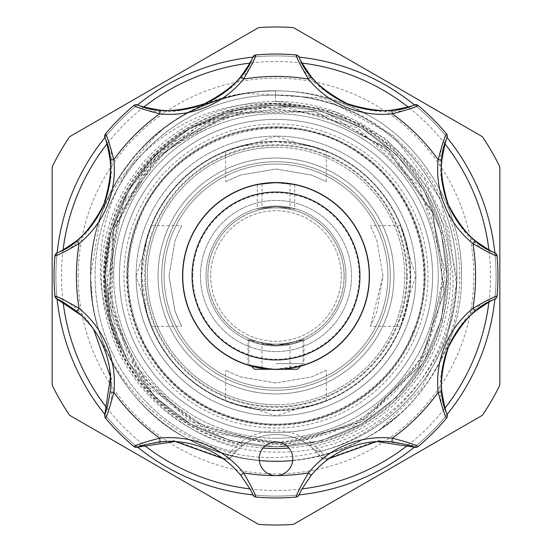 <?xml version="1.0" encoding="UTF-8"?>
<svg xmlns="http://www.w3.org/2000/svg" width="552" height="552" viewBox="0 0 552 552"><rect width="100%" height="100%" fill="white"/><g stroke="black" fill="none" stroke-linecap="round" stroke-linejoin="round"><path stroke-width="0.41" stroke-dasharray="2.76 2.07" d="M127.153 276A148.847 148.847 0 0 1 276 127.153A148.847 148.847 0 0 1 424.847 276A148.847 148.847 0 0 1 276 424.847A148.847 148.847 0 0 1 127.153 276M164.089 276A111.911 111.911 0 0 1 276 164.089A111.911 111.911 0 0 1 387.911 276A111.911 111.911 0 0 1 276 387.911A111.911 111.911 0 0 1 164.089 276A111.911 111.911 0 0 1 276 164.089A111.911 111.911 0 0 1 387.911 276A111.911 111.911 0 0 1 276 387.911A111.911 111.911 0 0 1 164.089 276A111.911 111.911 0 0 1 276 164.089A111.911 111.911 0 0 1 387.911 276A111.911 111.911 0 0 1 276 387.911A111.911 111.911 0 0 1 164.089 276A111.911 111.911 0 0 1 276 164.089A111.911 111.911 0 0 1 387.911 276A111.911 111.911 0 0 1 276 387.911A111.911 111.911 0 0 1 164.089 276A111.911 111.911 0 0 1 276 164.089A111.911 111.911 0 0 1 387.911 276A111.911 111.911 0 0 1 276 387.911A111.911 111.911 0 0 1 164.089 276A111.911 111.911 0 0 1 276 164.089A111.911 111.911 0 0 1 387.911 276A111.911 111.911 0 0 1 276 387.911A111.911 111.911 0 0 1 164.089 276A111.911 111.911 0 0 1 276 164.089A111.911 111.911 0 0 1 387.911 276A111.911 111.911 0 0 1 276 387.911A111.911 111.911 0 0 1 164.089 276M78.191 276A197.809 197.809 0 0 1 276 78.191A197.809 197.809 0 0 1 473.809 276A197.809 197.809 0 0 1 276 473.809A197.809 197.809 0 0 1 78.191 276M119.411 276A156.589 156.589 0 0 1 276 119.411A156.589 156.589 0 0 1 432.589 276A156.589 156.589 0 0 1 276 432.589A156.589 156.589 0 0 1 119.411 276A156.589 156.589 0 0 1 276 119.411A156.589 156.589 0 0 1 432.589 276A156.589 156.589 0 0 1 276 432.589A156.589 156.589 0 0 1 119.411 276A156.589 156.589 0 0 1 276 119.411A156.589 156.589 0 0 1 432.589 276A156.589 156.589 0 0 1 276 432.589A156.589 156.589 0 0 1 119.411 276A156.589 156.589 0 0 1 276 119.411A156.589 156.589 0 0 1 432.589 276A156.589 156.589 0 0 1 276 432.589A156.589 156.589 0 0 1 119.411 276A156.589 156.589 0 0 0 276 432.589A156.589 156.589 0 0 0 432.589 276M225.637 181.601L240.396 175.108L275.972 169.009L311.632 175.115L326.363 181.601L311.618 175.108L276.028 169.009L240.341 175.122L225.637 181.601L225.637 151.503C226.486 150.413 235.58 147.812 252.926 143.699L276 136.109A139.891 139.891 0 0 1 415.891 276L408.301 299.074L400.497 326.363L405.492 311.611L410.295 276L405.485 240.362L400.497 225.637L408.301 252.926L415.891 276A139.891 139.891 0 0 1 276 415.891A139.891 139.891 0 0 1 136.109 276A139.891 139.891 0 0 1 276 136.109A139.891 139.891 0 0 1 415.891 276A139.891 139.891 0 0 1 276 415.891A139.891 139.891 0 0 1 136.109 276A139.891 139.891 0 0 1 276 136.109A139.891 139.891 0 0 1 415.891 276A139.891 139.891 0 0 1 276 415.891A139.891 139.891 0 0 1 136.109 276A139.891 139.891 0 0 1 276 136.109A139.891 139.891 0 0 1 415.891 276A139.891 139.891 0 0 1 276 415.891A139.891 139.891 0 0 1 136.109 276A139.891 139.891 0 0 1 276 136.109A139.891 139.891 0 0 1 415.891 276A139.891 139.891 0 0 1 276 415.891A139.891 139.891 0 0 1 136.109 276A139.891 139.891 0 0 1 276 136.109A139.891 139.891 0 0 1 415.891 276A139.891 139.891 0 0 1 276 415.891A139.891 139.891 0 0 1 136.109 276L143.699 252.926C147.819 235.559 150.42 226.465 151.503 225.637L181.601 225.637L175.101 240.41L169.009 276L175.122 240.341L181.601 225.637M406.569 276A130.569 130.569 0 0 0 276 145.431A130.569 130.569 0 0 0 145.431 276A130.569 130.569 0 0 0 276 406.569A130.569 130.569 0 0 0 406.569 276A130.569 130.569 0 0 1 276 406.569A130.569 130.569 0 0 1 145.431 276A130.569 130.569 0 0 1 276 145.431A130.569 130.569 0 0 1 406.569 276M407.259 276A131.259 131.259 0 0 0 276 144.741A131.259 131.259 0 0 0 144.741 276A131.259 131.259 0 0 0 276 407.259A131.259 131.259 0 0 0 407.259 276M276 363.664L303.048 363.664L276 363.664M276 345.4L295.141 342.709L303.048 339.915L276 345.4C294.043 343.855 294.043 343.855 276 345.4C294.043 343.855 294.043 343.855 276 345.4L295.803 342.516L303.979 339.508L276 345.4L256.197 342.516L248.02 339.508L276 345.4C257.957 343.855 257.957 343.855 276 345.4C257.957 343.855 257.957 343.855 276 345.4L248.952 339.915L256.88 342.716L276 345.4M281.899 369.26L297.452 369.26M369.447 276A93.447 93.447 0 0 0 276 182.553A93.447 93.447 0 0 0 182.553 276A93.447 93.447 0 0 0 276 369.447A93.447 93.447 0 0 0 369.447 276M192.731 276A83.269 83.269 0 0 1 276 192.731A83.269 83.269 0 0 1 359.269 276A83.269 83.269 0 0 1 276 359.269A83.269 83.269 0 0 1 192.731 276M301.834 365.61L276 369.26A93.26 93.26 0 0 0 369.26 276A93.26 93.26 0 0 1 276 369.26A93.26 93.26 0 0 1 182.74 276A93.26 93.26 0 0 1 276 182.74A93.26 93.26 0 0 1 369.26 276A93.26 93.26 0 0 0 276 182.74A93.26 93.26 0 0 0 182.74 276A93.26 93.26 0 0 0 276 369.26C294.043 368.115 294.043 368.115 276 369.26C294.043 368.115 294.043 368.115 276 369.26L303.979 364.969L303.979 339.508M276 182.74L294.651 184.623L276 182.74L257.349 184.623L276 182.74C294.043 183.878 294.043 183.878 276 182.74C294.043 183.878 294.043 183.878 276 182.74C257.957 183.885 257.957 183.885 276 182.74C257.957 183.885 257.957 183.885 276 182.74M200.459 276A75.541 75.541 0 0 0 276 351.541A75.541 75.541 0 0 0 351.541 276A75.541 75.541 0 0 0 276 200.459A75.541 75.541 0 0 0 200.459 276A75.541 75.541 0 0 0 276 351.541A75.541 75.541 0 0 0 351.541 276A75.541 75.541 0 0 0 276 200.459A75.541 75.541 0 0 0 200.459 276M344.158 276A68.158 68.158 0 0 1 276 344.158A68.158 68.158 0 0 1 207.842 276A68.158 68.158 0 0 1 276 207.842A68.158 68.158 0 0 1 344.158 276M276 206.6C294.043 208.145 294.043 208.145 276 206.6C294.043 208.145 294.043 208.145 276 206.6L294.651 209.153L276 206.6L257.349 209.153L276 206.6C257.957 208.145 257.957 208.145 276 206.6C257.957 208.145 257.957 208.145 276 206.6M341.281 276A65.281 65.281 0 0 1 276 341.281A65.281 65.281 0 0 1 210.719 276A65.281 65.281 0 0 1 276 210.719A65.281 65.281 0 0 1 341.281 276A65.281 65.281 0 0 1 276 341.281A65.281 65.281 0 0 1 210.719 276A65.281 65.281 0 0 1 276 210.719A65.281 65.281 0 0 1 341.281 276M447.113 417.119L447.161 414.379A220.096 220.096 0 0 1 414.373 447.161L418.395 446.271L377.968 440.386L327.067 458.746L320.622 451.336L319.967 451.508L320.947 451.253A180.932 180.932 0 0 0 345.241 108.841A180.932 180.932 0 0 0 108.841 206.758A180.932 180.932 0 0 1 345.241 108.841A180.932 180.932 0 0 1 320.622 451.336M320.947 451.253L315.123 446.119L314.53 443.553L311.756 442.711L309.527 445.699L314.73 450.115L321.119 457.401A5.596 5.596 0 0 0 328.902 458.629A91.397 91.397 0 0 0 299.177 494.882A220.096 220.096 0 0 1 252.816 494.875A91.397 91.397 0 0 0 223.098 458.629A5.596 5.596 0 0 0 230.881 457.401L237.27 450.115L242.473 445.699A55.959 55.959 0 0 1 309.527 445.699L315.123 446.119A174.563 174.563 0 0 0 342.799 114.726A174.563 174.563 0 0 0 114.726 209.201A174.563 174.563 0 0 0 236.877 446.119L231.053 451.253L232.033 451.508L231.378 451.336A180.932 180.932 0 0 1 108.841 206.758A180.932 180.932 0 0 0 231.053 451.253M416.443 334.174A152.014 152.014 0 0 0 334.174 135.557A152.014 152.014 0 0 0 135.557 217.826A152.014 152.014 0 0 0 217.826 416.443A152.014 152.014 0 0 0 416.443 334.174M139 219.254A148.288 148.288 0 0 1 332.746 139A148.288 148.288 0 0 1 412.999 332.746A148.288 148.288 0 0 1 219.254 412.999A148.288 148.288 0 0 1 139 219.254A148.288 148.288 0 0 1 332.746 139A148.288 148.288 0 0 1 412.999 332.746A148.288 148.288 0 0 1 219.254 412.999A148.288 148.288 0 0 1 139 219.254M260.489 452.371A16.788 16.788 0 0 1 282.424 443.284A16.788 16.788 0 0 1 291.511 465.219A16.788 16.788 0 0 1 269.576 474.306A16.788 16.788 0 0 1 260.489 452.371M231.378 451.336L224.933 458.746L174.032 440.386L133.605 446.271A221.966 221.966 0 0 1 105.729 418.395C114.354 400.573 113.912 376.843 104.383 347.208C90.093 319.325 73.602 302.158 54.91 295.713A221.966 221.966 0 0 1 54.91 256.287C73.644 249.78 90.121 232.647 104.342 204.895C113.905 175.122 114.367 151.358 105.729 133.605A221.966 221.966 0 0 1 133.605 105.729C151.427 114.354 175.156 113.912 204.792 104.383C232.675 90.093 249.842 73.602 256.287 54.91A221.966 221.966 0 0 1 295.713 54.91C302.213 73.616 319.311 90.079 347.001 104.3C376.816 113.905 400.614 114.388 418.395 105.729A221.966 221.966 0 0 1 446.271 133.605C437.646 151.427 438.088 175.156 447.617 204.792C461.907 232.675 478.398 249.842 497.09 256.287A221.966 221.966 0 0 1 497.09 295.713C478.356 302.22 461.879 319.353 447.658 347.104C438.095 376.878 437.632 400.642 446.271 418.395A221.966 221.966 0 0 1 418.395 446.271M410.695 276A134.695 134.695 0 0 1 249.725 408.107A134.695 134.695 0 0 1 151.558 224.457A134.695 134.695 0 0 1 410.695 276A134.695 134.695 0 0 1 276 410.695A134.695 134.695 0 0 1 141.305 276A134.695 134.695 0 0 1 276 141.305A134.695 134.695 0 0 1 410.695 276M384.999 321.147A117.976 117.976 0 0 0 276 158.024A117.976 117.976 0 0 0 167.001 230.853A117.976 117.976 0 0 0 276 393.976A117.976 117.976 0 0 0 384.999 321.147M276 161.757A114.243 114.243 0 0 1 390.243 276A114.243 114.243 0 0 1 276 390.243A114.243 114.243 0 0 1 161.757 276A114.243 114.243 0 0 1 276 161.757A114.243 114.243 0 0 0 161.757 276A114.243 114.243 0 0 0 276 390.243A114.243 114.243 0 0 0 390.243 276A114.243 114.243 0 0 0 276 161.757A114.243 114.243 0 0 0 161.757 276A114.243 114.243 0 0 0 276 390.243A114.243 114.243 0 0 1 161.757 276A114.243 114.243 0 0 1 276 161.757A114.243 114.243 0 0 1 390.243 276A114.243 114.243 0 0 1 276 390.243A114.243 114.243 0 0 0 390.243 276A114.243 114.243 0 0 0 276 161.757M276 158.024A117.976 117.976 0 0 1 393.976 276A117.976 117.976 0 0 1 276 393.976A117.976 117.976 0 0 1 158.024 276A117.976 117.976 0 0 1 276 158.024A117.976 117.976 0 0 0 158.024 276A117.976 117.976 0 0 0 276 393.976A117.976 117.976 0 0 1 158.024 276A117.976 117.976 0 0 1 276 158.024A117.976 117.976 0 0 0 158.024 276A117.976 117.976 0 0 0 276 393.976A117.976 117.976 0 0 1 158.024 276A117.976 117.976 0 0 1 276 158.024A117.976 117.976 0 0 1 393.976 276A117.976 117.976 0 0 1 276 393.976A117.976 117.976 0 0 0 393.976 276A117.976 117.976 0 0 0 276 158.024A117.976 117.976 0 0 1 393.976 276A117.976 117.976 0 0 1 276 393.976A117.976 117.976 0 0 0 393.976 276A117.976 117.976 0 0 0 276 158.024M276 147.301A128.699 128.699 0 0 1 404.699 276A128.699 128.699 0 0 1 276 404.699A128.699 128.699 0 0 0 404.699 276A128.699 128.699 0 0 0 276 147.301A128.699 128.699 0 0 0 147.301 276A128.699 128.699 0 0 0 276 404.699A128.699 128.699 0 0 1 147.301 276A128.699 128.699 0 0 1 276 147.301M113.726 276A162.274 162.274 0 0 0 276 438.274A162.274 162.274 0 0 0 438.274 276A162.274 162.274 0 0 0 276 113.726A162.274 162.274 0 0 0 113.726 276M276 438.274A162.274 162.274 0 0 1 113.726 276A162.274 162.274 0 0 1 276 113.726A162.274 162.274 0 0 1 438.274 276A162.274 162.274 0 0 1 276 438.274M263.097 448.051A172.535 172.535 0 0 1 103.583 269.548A172.535 172.535 0 0 1 276 103.465A172.535 172.535 0 0 1 448.417 269.548A172.535 172.535 0 0 1 288.903 448.051M259.309 460.561A185.313 185.313 0 0 1 90.866 267.872A185.313 185.313 0 0 1 275.545 90.687L275.572 101.747L280.195 101.803L275.572 101.747L275.558 95.248L276 95.241C350.865 93.564 422.308 142.92 447.858 212.962C475.051 282.127 454.324 366.521 398.096 415.408A185.313 185.313 0 0 1 292.691 460.561M63.1 249.828A214.5 214.5 0 0 0 63.1 302.172M106.95 408.038A214.5 214.5 0 0 0 143.962 445.05M249.828 488.899A214.5 214.5 0 0 0 302.172 488.899M408.038 445.05A214.5 214.5 0 0 0 445.05 408.038M488.899 302.172A214.5 214.5 0 0 0 488.899 249.828M54.91 295.713L57.118 299.177A220.096 220.096 0 0 1 55.904 276A220.096 220.096 0 0 0 276 496.096A220.096 220.096 0 0 0 496.096 276A220.096 220.096 0 0 1 494.875 299.184L496.779 297.211M133.605 446.271L137.62 447.161A220.096 220.096 0 0 1 104.839 414.373L105.729 418.395M497.09 256.287L494.882 252.823A220.096 220.096 0 0 1 496.096 276A220.096 220.096 0 0 0 276 55.904A220.096 220.096 0 0 0 55.904 276A220.096 220.096 0 0 0 276 496.096A220.096 220.096 0 0 0 496.096 276A220.096 220.096 0 0 1 276 496.096A220.096 220.096 0 0 1 57.125 252.816L54.91 256.287M499.829 385.117L499.829 166.883A249.007 249.007 0 0 0 482.413 136.717L293.416 27.6A249.007 249.007 0 0 0 258.584 27.6L69.586 136.717A249.007 249.007 0 0 0 52.171 166.883L52.171 385.117A249.007 249.007 0 0 0 69.586 415.283L258.584 524.4A249.007 249.007 0 0 0 293.416 524.4L482.413 415.283A249.007 249.007 0 0 0 499.829 385.117M207.918 276A68.082 68.082 0 0 1 276 207.918A68.082 68.082 0 0 1 344.082 276A68.082 68.082 0 0 0 276 207.918A68.082 68.082 0 0 0 207.918 276A68.082 68.082 0 0 0 276 344.082A68.082 68.082 0 0 0 344.082 276A68.082 68.082 0 0 1 276 344.082A68.082 68.082 0 0 1 207.918 276M408.301 299.074A134.295 134.295 0 0 1 299.074 408.301L276 415.891L252.926 408.301A134.295 134.295 0 0 1 143.699 299.074L136.109 276A139.891 139.891 0 0 1 276 136.109A139.891 139.891 0 0 1 415.891 276A139.891 139.891 0 0 1 276 415.891A139.891 139.891 0 0 1 136.109 276A139.891 139.891 0 0 1 276 136.109A139.891 139.891 0 0 1 415.891 276A139.891 139.891 0 0 1 276 415.891A139.891 139.891 0 0 1 136.109 276A139.891 139.891 0 0 1 276 136.109A139.891 139.891 0 0 1 415.891 276A139.891 139.891 0 0 1 276 415.891A139.891 139.891 0 0 1 136.109 276A139.891 139.891 0 0 1 276 136.109L299.074 143.699C316.462 147.826 325.556 150.427 326.363 151.503L311.604 146.508L276.028 141.705L240.362 146.521L225.637 151.503M151.503 225.637L146.508 240.389L141.705 276A134.295 134.295 0 0 1 276 141.705A134.295 134.295 0 0 1 410.295 276A134.295 134.295 0 0 1 276 410.295A134.295 134.295 0 0 1 141.705 276L146.515 311.632L151.503 326.363C150.42 325.535 147.819 316.441 143.699 299.074M252.926 408.301C235.559 404.181 226.465 401.58 225.637 400.497L240.403 405.492L276.021 410.295L311.638 405.485L326.363 400.497C325.535 401.58 316.441 404.181 299.074 408.301M244.998 93.205C159.362 104.514 88.624 189.115 90.597 276L92.612 303.262A185.403 185.403 0 0 1 90.597 276C88.769 338.41 128.333 406.941 183.298 436.563C245.102 469.352 306.898 469.352 368.702 436.563C423.667 406.941 463.231 338.41 461.403 276C463.231 338.41 423.667 406.941 368.702 436.563C306.898 469.352 245.102 469.352 183.298 436.563C128.333 406.941 88.769 338.41 90.597 276C88.769 338.41 128.333 406.941 183.298 436.563C245.102 469.352 306.898 469.352 368.702 436.563C423.667 406.941 463.231 338.41 461.403 276C463.231 338.41 423.667 406.941 368.702 436.563C306.898 469.352 245.102 469.352 183.298 436.563C128.333 406.941 88.769 338.41 90.597 276C88.769 338.41 128.333 406.941 183.298 436.563C245.102 469.352 306.898 469.352 368.702 436.563C423.667 406.941 463.231 338.41 461.403 276C463.231 338.41 423.667 406.941 368.702 436.563C306.898 469.352 245.102 469.352 183.298 436.563C128.333 406.941 88.769 338.41 90.597 276A185.403 185.403 0 0 1 164.751 127.684C218.488 84.194 308.74 78.211 368.702 115.437C423.667 145.059 463.231 213.589 461.403 276C463.231 213.589 423.667 145.059 368.702 115.437C306.898 82.648 245.102 82.648 183.298 115.437C128.333 145.059 88.769 213.589 90.597 276C88.769 213.589 128.333 145.059 183.298 115.437C245.102 82.648 306.898 82.648 368.702 115.437C423.667 145.059 463.231 213.589 461.403 276C463.231 213.589 423.667 145.059 368.702 115.437C306.898 82.648 245.102 82.648 183.298 115.437C128.333 145.059 88.769 213.589 90.597 276C88.769 213.589 128.333 145.059 183.298 115.437C245.102 82.648 306.898 82.648 368.702 115.437C423.667 145.059 463.231 213.589 461.403 276C463.231 213.589 423.667 145.059 368.702 115.437C306.898 82.648 245.102 82.648 183.298 115.437C128.333 145.059 88.769 213.589 90.597 276L100.574 215.991A185.403 185.403 0 0 1 244.998 93.205L323.879 98.194L393.252 135.537L440.475 198.775L456.476 276C457.518 369.73 373.594 454.013 279.581 452.067C185.424 455.027 100.464 370.275 104.39 276L110.641 232.792L130.003 188.577L160.901 151.448L200.921 124.366L246.923 109.475L278.456 106.833L296.652 106.343C215.701 89.838 130.279 139.815 100.574 215.991M92.612 303.262C105.57 394.432 194.732 465.508 286.233 456.904C378.148 452.461 456.428 368.177 452.93 276L446.195 230.329L427.717 187.894L398.758 151.745L361.381 124.455L318.242 108.013L272.219 103.61L226.617 111.614L184.672 131.535C134.377 166.538 108.461 214.693 106.909 276L108.682 300.067L116.155 331.414L121.681 349.471C109.02 326.591 101.941 302.103 100.443 276C98.553 216.536 119.984 167.09 164.751 127.684M206.055 276A69.945 69.945 0 0 1 276 206.055A69.945 69.945 0 0 1 345.945 276A69.945 69.945 0 0 0 276 206.055A69.945 69.945 0 0 0 206.055 276A69.945 69.945 0 0 0 276 345.945A69.945 69.945 0 0 0 345.945 276A69.945 69.945 0 0 1 276 345.945A69.945 69.945 0 0 1 206.055 276M326.363 400.497L326.363 370.399L311.618 376.892L276.028 382.991L240.341 376.878L225.637 370.399L240.396 376.892L275.972 382.991L311.632 376.885L326.363 370.399M225.637 400.497L225.637 370.399M326.363 181.601L326.363 151.503M151.503 326.363L181.601 326.363L175.115 311.625L169.009 276L175.129 311.666L181.601 326.363M382.991 276L376.871 240.334L370.399 225.637L376.885 240.375L382.991 276L376.878 311.659L370.399 326.363L382.991 276M445.05 143.962A214.5 214.5 0 0 0 408.038 106.95M302.172 63.1A214.5 214.5 0 0 0 249.828 63.1M143.962 106.95A214.5 214.5 0 0 0 106.95 143.962M275.558 95.248L275.545 90.687A185.313 185.313 0 0 0 99.056 331.055A185.313 185.313 0 0 0 380.763 428.856L420.714 389.277L446.699 339.646L456.38 284.459L448.707 228.97L424.198 178.607L385.248 138.345L335.402 111.904L280.195 101.803M143.699 252.926A134.295 134.295 0 0 1 252.926 143.699M105.729 133.605L104.839 137.62A220.096 220.096 0 0 1 137.627 104.839L133.605 105.729M256.287 54.91L252.823 57.118A220.096 220.096 0 0 1 299.184 57.125L295.713 54.91M418.395 105.729L414.379 104.839A220.096 220.096 0 0 1 447.161 137.627L446.271 133.605M496.096 276A220.096 220.096 0 0 0 276 55.904A220.096 220.096 0 0 0 55.904 276A220.096 220.096 0 0 1 276 55.904A220.096 220.096 0 0 1 496.096 276M299.074 143.699A134.295 134.295 0 0 1 408.301 252.926M136.109 276A139.891 139.891 0 0 1 276 136.109A139.891 139.891 0 0 1 415.891 276A139.891 139.891 0 0 1 276 415.891A139.891 139.891 0 0 1 136.109 276A139.891 139.891 0 0 0 276 415.891A139.891 139.891 0 0 0 415.891 276M398.096 415.408L380.763 428.856M311.756 442.711A59.685 59.685 0 0 0 240.244 442.711L237.47 443.553A171.92 171.92 0 0 1 117.162 210.208A171.92 171.92 0 0 1 341.791 117.162A171.92 171.92 0 0 1 314.53 443.553M299.177 494.882A3.733 3.733 0 0 1 296.12 497.048A221.966 221.966 0 0 1 255.88 497.048A3.733 3.733 0 0 1 252.823 494.882M497.048 296.12L497.09 295.713M81.71 315.647L93.578 329.192M224.464 458.498A3.733 1.58 125.8 0 1 223.098 458.629L224.485 459.361L230.881 457.401A55.959 55.959 0 0 1 321.119 457.401L327.515 459.361L328.902 458.629A3.733 1.58 -125.8 0 1 327.536 458.498M327.515 459.361A3.733 0.359 -109.7 0 1 327.067 458.746L321.119 457.401M313.06 448.576L314.73 450.115L319.967 451.508L314.73 450.115L317.014 452.433M230.881 457.401L224.933 458.746A3.733 0.359 109.7 0 1 224.485 459.361M238.982 448.541L237.27 450.115L232.033 451.508L237.27 450.115L235.007 452.419M237.47 443.553L236.877 446.119L242.473 445.699A55.959 55.959 0 0 1 309.527 445.699M240.244 442.711L242.473 445.699M270.501 369.102L276 369.26L256.204 367.135L248.02 364.969L248.02 339.508M254.548 369.26L276 369.26C257.957 368.122 257.957 368.122 276 369.26C257.957 368.122 257.957 368.122 276 369.26L270.1 369.26M425.219 276A149.219 149.219 0 0 0 276 126.781A149.219 149.219 0 0 0 126.781 276A149.219 149.219 0 0 0 276 425.219A149.219 149.219 0 0 0 425.219 276M441.911 276A165.91 165.91 0 0 0 276 110.09A165.91 165.91 0 0 0 110.09 276A165.91 165.91 0 0 0 276 441.911A165.91 165.91 0 0 0 441.911 276M184.672 131.535L190.543 127.988L231.012 111.118L276 105.087L320.988 111.118L361.457 127.988L396.301 154.594L424.012 190.543L441.289 232.516L446.913 276L441.289 319.484L424.012 361.457L396.301 397.406L361.457 424.012L320.988 440.882L276 446.913L231.012 440.882L190.543 424.012L155.698 397.406L127.988 361.457L110.71 319.484L105.087 276L110.71 232.516L127.988 190.543L155.698 154.594L190.543 127.988L231.012 111.118L276 105.087L320.988 111.118L361.457 127.988L396.301 154.594L424.012 190.543L441.289 232.516L446.913 276L441.289 319.484L424.012 361.457L396.301 397.406L361.457 424.012L320.988 440.882L276 446.913L231.012 440.882L190.543 424.012L155.698 397.406L127.988 361.457L110.71 319.484L105.087 276L110.71 232.516L127.988 190.543L155.698 154.594L190.543 127.988L231.012 111.118L276 105.087L320.988 111.118L361.457 127.988L396.301 154.594L424.012 190.543L441.289 232.516L446.913 276L441.289 319.484L424.012 361.457L396.301 397.406L361.457 424.012L320.988 440.882L276 446.913L231.012 440.882L190.543 424.012L155.698 397.406L127.988 361.457L110.71 319.484L105.087 276L110.71 232.516L127.988 190.543L155.698 154.594L190.543 127.988L231.012 111.118L276 105.087L320.988 111.118L361.457 127.988L396.301 154.594L424.012 190.543L441.289 232.516L446.913 276L441.289 319.484L424.012 361.457L396.301 397.406L361.457 424.012L320.988 440.882L276 446.913L231.012 440.882L190.543 424.012L155.698 397.406L127.988 361.457L110.71 319.484L105.087 276L110.71 232.516L127.988 190.543L155.698 154.594L190.543 127.988L240.941 108.723L296.652 106.343M121.681 349.471C81.993 273.005 115.465 169.36 190.543 127.988C247.517 97.759 304.483 97.759 361.457 127.988C416.118 162.212 444.601 211.547 446.913 276C444.601 340.453 416.118 389.788 361.457 424.012C304.483 454.241 247.517 454.241 190.543 424.012C135.882 389.788 107.398 340.453 105.087 276C107.398 211.547 135.882 162.212 190.543 127.988C247.517 97.759 304.483 97.759 361.457 127.988C416.118 162.212 444.601 211.547 446.913 276C444.601 340.453 416.118 389.788 361.457 424.012C304.483 454.241 247.517 454.241 190.543 424.012C135.882 389.788 107.398 340.453 105.087 276C107.398 211.547 135.882 162.212 190.543 127.988C247.517 97.759 304.483 97.759 361.457 127.988C416.118 162.212 444.601 211.547 446.913 276C444.601 340.453 416.118 389.788 361.457 424.012C304.483 454.241 247.517 454.241 190.543 424.012C135.882 389.788 107.398 340.453 105.087 276C107.398 211.547 135.882 162.212 190.543 127.988C247.517 97.759 304.483 97.759 361.457 127.988C416.118 162.212 444.601 211.547 446.913 276C444.601 340.453 416.118 389.788 361.457 424.012C304.483 454.241 247.517 454.241 190.543 424.012C125.711 388.884 89.638 302.179 110.641 232.792M300.543 366.169L303.048 363.664L303.048 339.915M289.986 183.795L289.986 208.028M294.651 184.623L294.651 209.153M289.986 368.205L289.986 343.972M412.654 332.601C439.909 270.08 416.242 190.957 359.138 153.663C286.129 100.347 171.106 134.743 139.345 219.399C122.903 261.358 124.524 302.606 144.21 343.151C154.636 363.471 168.967 380.514 187.19 394.287C205.496 407.942 225.858 416.946 248.283 421.293C315.033 435.3 387.718 396.088 412.654 332.601M400.497 225.637L370.399 225.637M400.497 326.363L370.399 326.363M246.923 109.475L173.604 141.498L123.248 203.591L107.053 281.879L128.678 358.91L188.301 420.521L270.397 444.953L353.922 426.013L417.498 368.488L444.187 293.029L433.196 213.817L387.021 148.522L315.937 111.739L230.177 113.284L156.285 156.651L113.146 230.667L111.863 316.434L149.005 387.573L214.707 433.541L294.202 444.063L369.661 416.726L426.703 352.583L444.891 268.783L419.623 186.838L357.31 127.795L285.453 107.226L211.782 119.611L150.661 162.578L113.995 227.707L109.945 307.643L143.065 380.431L205.944 429.849L284.563 444.829L361.236 421.99L418.775 366.507L444.401 290.787L432.34 211.699L385.199 146.956L313.605 111.187L233.586 112.36L163.026 150.248L117.742 216.57L108.171 296.231L136.399 371.337L196.139 424.999L279.629 445.009L362.105 421.473L422.411 360.497L445.036 277.677L431.664 210.091L391.761 152.807L332.732 116.755L264.767 107.329L198.658 125.683L144.928 169.236L112.974 231.309L108.675 300.067M262.014 368.205L262.014 343.972M257.349 184.623L257.349 209.153M262.014 183.795L262.014 208.028M251.457 366.169L248.952 363.664L248.952 339.915"/><path stroke-width="0.83" d="M300.543 366.169L297.452 369.26L281.899 369.26M359.938 276A83.938 83.938 0 0 0 276 192.061A83.938 83.938 0 0 0 192.061 276A83.938 83.938 0 0 0 276 359.938A83.938 83.938 0 0 0 359.938 276M182.74 276A93.26 93.26 0 0 1 276 182.74A93.26 93.26 0 0 1 369.26 276A93.26 93.26 0 0 1 276 369.26A93.26 93.26 0 0 1 182.74 276M369.447 276A93.447 93.447 0 0 0 276 182.553A93.447 93.447 0 0 0 182.553 276A93.447 93.447 0 0 0 276 369.447A93.447 93.447 0 0 0 369.447 276M303.979 364.969L301.834 365.61M497.09 256.287L497.048 255.88A221.966 221.966 0 0 1 497.048 296.12L496.779 297.211A3.733 3.733 0 0 1 494.882 299.177C492.584 299.632 486.05 303.676 475.279 311.3A91.397 91.397 0 0 0 448.327 347.38C461.955 321.16 477.473 305.097 494.882 299.177A220.096 220.096 0 0 1 447.161 414.373C439.04 397.964 439.426 375.629 448.327 347.38A91.397 91.397 0 0 0 441.876 391.948C444.098 404.94 445.857 412.42 447.161 414.379A3.733 3.733 0 0 1 446.533 418.078A221.966 221.966 0 0 1 418.078 446.533L418.395 446.271M475.279 311.3L472.933 308.402C486.381 300.578 494.419 296.486 497.048 296.12L497.09 295.713M291.511 465.219A16.788 16.788 0 0 0 282.424 443.284A16.788 16.788 0 0 0 260.489 452.371A16.788 16.788 0 0 0 276 475.582A16.788 16.788 0 0 0 291.511 465.219M288.903 448.051A172.535 172.535 0 0 1 263.097 448.051M292.691 460.561A185.313 185.313 0 0 1 259.309 460.561M63.1 302.172A214.5 214.5 0 0 0 106.95 408.038M143.962 445.05A214.5 214.5 0 0 0 249.828 488.899M302.172 488.899A214.5 214.5 0 0 0 408.038 445.05M445.05 408.038A214.5 214.5 0 0 0 488.899 302.172M328.902 458.629L376.643 441.545L414.379 447.161A220.096 220.096 0 0 1 299.184 494.875C299.646 492.57 303.683 486.036 311.3 475.279L308.402 472.933A95.13 95.13 0 0 1 392.341 438.164C407.383 442.145 415.96 444.933 418.078 446.533A3.733 3.733 0 0 1 414.379 447.161C412.441 445.864 404.961 444.098 391.948 441.876A91.397 91.397 0 0 0 311.3 475.279A91.397 91.397 0 0 1 391.948 441.876L392.341 438.164A199.582 199.582 0 0 0 438.164 392.341A95.13 95.13 0 0 1 472.933 308.402A199.582 199.582 0 0 0 472.933 243.598L475.279 240.7C486.036 248.317 492.57 252.354 494.882 252.823C477.494 246.951 461.955 230.839 448.272 204.488C439.426 176.364 439.061 154.077 447.161 137.62A220.096 220.096 0 0 1 494.875 252.816A3.733 3.733 0 0 1 497.048 255.88C494.399 255.5 486.36 251.408 472.933 243.598A95.13 95.13 0 0 1 438.164 159.659C442.145 144.617 444.933 136.04 446.533 133.922L446.271 133.605M133.605 446.271L133.922 446.533C136.061 444.926 144.638 442.138 159.659 438.164A95.13 95.13 0 0 1 243.598 472.933L240.7 475.279C248.324 486.05 252.367 492.584 252.823 494.882A220.096 220.096 0 0 1 137.627 447.161L175.357 441.545L223.098 458.629M93.578 329.192L110.462 376.843L104.839 414.379A220.096 220.096 0 0 1 57.125 299.184L81.71 315.647M52.171 385.117L52.171 166.883A249.007 249.007 0 0 1 69.586 136.717L258.584 27.6A249.007 249.007 0 0 1 293.416 27.6L482.413 136.717A249.007 249.007 0 0 1 499.829 166.883L499.829 385.117A249.007 249.007 0 0 1 482.413 415.283L293.416 524.4A249.007 249.007 0 0 1 258.584 524.4L69.586 415.283A249.007 249.007 0 0 1 52.171 385.117M488.899 249.828A214.5 214.5 0 0 0 445.05 143.962M408.038 106.95A214.5 214.5 0 0 0 302.172 63.1M249.828 63.1A214.5 214.5 0 0 0 143.962 106.95M106.95 143.962A214.5 214.5 0 0 0 63.1 249.828M54.91 295.713L54.952 296.12A221.966 221.966 0 0 1 54.952 255.88A3.733 3.733 0 0 1 57.118 252.823A220.096 220.096 0 0 1 104.839 137.627C112.981 154.063 112.573 176.447 103.617 204.757C89.99 230.888 74.486 246.91 57.118 252.823C59.416 252.367 65.95 248.324 76.721 240.7A91.397 91.397 0 0 0 110.124 160.052C107.902 147.06 106.143 139.58 104.839 137.62A3.733 3.733 0 0 1 105.466 133.922A221.966 221.966 0 0 1 133.922 105.466L133.605 105.729M256.287 54.91L255.88 54.952C255.5 57.601 251.408 65.64 243.598 79.067A95.13 95.13 0 0 1 159.659 113.836C144.617 109.855 136.04 107.067 133.922 105.466A3.733 3.733 0 0 1 137.62 104.839A220.096 220.096 0 0 1 252.816 57.125C246.951 74.506 230.839 90.045 204.488 103.728C176.364 112.573 154.077 112.939 137.62 104.839C139.559 106.136 147.039 107.902 160.052 110.124A91.397 91.397 0 0 0 240.7 76.721C248.317 65.964 252.354 59.43 252.823 57.118A3.733 3.733 0 0 1 255.88 54.952A221.966 221.966 0 0 1 296.12 54.952L295.713 54.91M299.184 57.125A220.096 220.096 0 0 1 414.373 104.839C397.937 112.981 375.553 112.573 347.242 103.617C321.112 89.99 305.09 74.486 299.177 57.118C299.632 59.416 303.676 65.95 311.3 76.721A91.397 91.397 0 0 0 391.948 110.124C404.94 107.902 412.42 106.143 414.379 104.839A3.733 3.733 0 0 1 418.078 105.466A221.966 221.966 0 0 1 446.533 133.922A3.733 3.733 0 0 1 447.161 137.62C445.864 139.559 444.098 147.039 441.876 160.052A91.397 91.397 0 0 0 475.279 240.7A91.397 91.397 0 0 1 441.876 160.052L438.164 159.659A199.582 199.582 0 0 0 392.341 113.836L391.948 110.124A91.397 91.397 0 0 1 311.3 76.721L308.402 79.067C300.578 65.619 296.486 57.581 296.12 54.952A3.733 3.733 0 0 1 299.177 57.118M105.729 133.605L105.466 133.922C107.074 136.061 109.862 144.638 113.836 159.659A95.13 95.13 0 0 1 79.067 243.598A199.582 199.582 0 0 0 79.067 308.402L76.721 311.3C65.964 303.683 59.43 299.646 57.118 299.177A3.733 3.733 0 0 1 54.952 296.12C57.601 296.5 65.64 300.592 79.067 308.402A95.13 95.13 0 0 1 113.836 392.341A199.582 199.582 0 0 0 159.659 438.164L160.052 441.876A91.397 91.397 0 0 1 240.7 475.279A91.397 91.397 0 0 0 160.052 441.876C147.06 444.098 139.58 445.857 137.62 447.161A3.733 3.733 0 0 1 133.922 446.533A221.966 221.966 0 0 1 105.466 418.078L105.729 418.395M418.395 105.729L418.078 105.466C415.939 107.074 407.362 109.862 392.341 113.836A95.13 95.13 0 0 1 308.402 79.067A199.582 199.582 0 0 0 243.598 79.067L240.7 76.721A91.397 91.397 0 0 1 160.052 110.124L159.659 113.836A199.582 199.582 0 0 0 113.836 159.659L110.124 160.052A91.397 91.397 0 0 1 76.721 240.7L79.067 243.598C65.619 251.422 57.581 255.514 54.952 255.88L54.91 256.287M113.836 392.341C109.855 407.383 107.067 415.96 105.466 418.078A3.733 3.733 0 0 1 104.839 414.379C106.136 412.441 107.902 404.961 110.124 391.948A91.397 91.397 0 0 0 76.721 311.3A91.397 91.397 0 0 1 110.124 391.948L113.836 392.341M296.12 497.048A221.966 221.966 0 0 1 255.88 497.048C255.514 494.419 251.422 486.381 243.598 472.933A199.582 199.582 0 0 0 308.402 472.933C300.592 486.36 296.5 494.399 296.12 497.048A3.733 3.733 0 0 0 299.177 494.882A3.733 3.733 0 0 1 296.12 497.048M446.271 418.395L446.533 418.078C444.926 415.939 442.138 407.362 438.164 392.341L441.876 391.948A91.397 91.397 0 0 1 448.327 347.38M497.048 296.12A3.733 3.733 0 0 1 496.779 297.211A3.733 3.733 0 0 0 497.048 296.12M446.533 418.078L447.113 417.119A3.733 3.733 0 0 0 447.161 414.379M252.823 494.882A3.733 3.733 0 0 0 255.88 497.048A3.733 3.733 0 0 1 252.823 494.882M248.02 364.969L270.501 369.102M270.1 369.26L254.548 369.26L251.457 366.169M54.952 296.12A221.966 221.966 0 0 1 54.952 255.88"/></g></svg>
